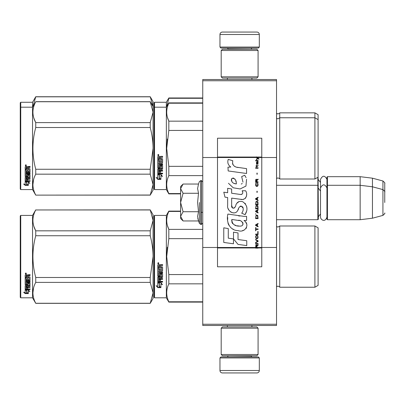 <?xml version="1.0" encoding="UTF-8"?>
<svg xmlns="http://www.w3.org/2000/svg" width="405" height="405" viewBox="0 0 405 405"><rect width="100%" height="100%" fill="white"/><g stroke="black" fill="none" stroke-linecap="round" stroke-linejoin="round"><path stroke-width="0.61" d="M276.529 79.527L276.529 80.752L202.748 80.752L276.529 80.752L276.529 157.515L261.777 157.515L261.777 138.211L217.505 138.211L217.505 157.515L202.748 157.515L202.748 79.527L276.529 79.527M276.529 324.248L202.748 324.248L202.748 325.473L276.529 325.473L276.529 157.515M276.529 247.485L261.777 247.485L261.777 157.515L256.416 157.515L257.509 158.289L256.411 159.231L256.411 159.747L257.874 158.547L258.922 159.231L258.922 158.719L256.411 156.856L256.411 157.515L217.505 157.515L217.505 247.485L202.748 247.485L202.748 157.515M202.748 324.248L202.748 247.485M259.316 47.061L258.329 48.043L220.948 48.043L219.961 47.061L259.316 47.061L259.316 34.516A2.46 2.46 -137.2 0 0 256.856 32.056L248.245 32.056M251.91 79.527L251.91 78.049M227.367 79.527L227.367 78.049M227.954 49.273L227.954 49.025A0.982 0.982 137.8 0 0 226.972 48.043M251.323 49.273L227.954 49.025M252.305 48.043A0.982 0.982 -137.8 0 0 251.323 49.025M219.961 47.061L219.961 34.516L259.316 34.516M231.032 32.056L222.421 32.056A2.46 2.46 137.2 0 0 219.961 34.516M222.421 32.056L256.856 32.056M219.961 357.939L220.948 356.957L258.329 356.957L259.316 357.939L219.961 357.939L219.961 370.484A2.46 2.46 42.8 0 0 222.421 372.944L231.032 372.944M227.367 325.473L227.367 326.951M251.91 325.473L251.91 326.951M251.323 355.727L251.323 355.975A0.982 0.982 -42.2 0 0 252.305 356.957M227.954 355.727L251.323 355.975M226.972 356.957A0.982 0.982 42.2 0 0 227.954 355.975M259.316 357.939L259.316 370.484L219.961 370.484M248.245 372.944L256.856 372.944A2.46 2.46 -42.8 0 0 259.316 370.484M256.856 372.944L222.421 372.944M221.191 76.818L222.421 78.049L256.856 78.049L258.086 76.818L221.191 76.818L221.191 50.504L222.421 49.273L256.856 49.273L258.086 50.504L221.191 50.504M252.057 50.504L227.22 50.504M258.086 50.504L258.086 76.818M221.191 354.496L222.421 355.727L256.856 355.727L258.086 354.496L221.191 354.496L221.191 328.182L222.421 326.951L256.856 326.951L258.086 328.182L221.191 328.182M252.057 328.182L227.22 328.182M258.086 328.182L258.086 354.496M276.529 219.718L317.849 219.718L317.849 177.309M317.849 219.718L318.345 219.226L318.097 176.919M327.442 219.718L326.951 219.226L326.951 177.167L327.442 176.676L360.156 176.676L360.156 219.718L327.442 219.718L327.442 176.676M372.453 178.185L382.927 180.989L382.927 215.399L372.453 218.209L372.453 178.185L360.156 176.676M384.75 193.894L384.75 193.889C384.75 180.316 384.75 180.316 384.75 193.894L384.75 202.5C384.75 188.927 384.75 188.927 384.75 202.5C384.75 216.073 384.75 216.073 384.75 202.5M180.61 205.654L180.61 207.74M182.721 220.598L180.61 218.487L180.61 216.346L183.08 220.958L198.501 220.958L197.599 216.442L198.501 211.729L197.599 202.5L198.501 193.271L197.599 188.558L198.501 184.042L183.08 184.042L180.61 188.654L180.61 216.346L183.085 211.729L180.61 202.5L183.085 193.271L198.501 193.271M199.442 202.5L199.442 223.54L199.442 202.5M197.782 218.335L199.442 223.54L201.27 224.512L202.748 223.039M197.599 216.483L197.599 216.204L197.599 216.483M197.599 188.517L197.599 188.796L197.599 188.517M183.085 193.271L180.61 188.654L180.61 186.513L182.716 184.407M198.501 211.729L183.085 211.729M326.951 217.024C325.134 223.039 320.406 219.616 320.507 217.024L320.507 179.369C322.653 175.213 324.805 175.213 326.951 179.369M318.097 140.51L318.097 141.978M154.047 102.769L154.047 143.471L154.047 102.769L154.538 102.273L166.344 102.273L168.829 97.969L202.748 97.969M202.748 98.288L168.829 98.288L168.829 97.969M154.047 145.932L154.047 143.471M154.047 152.32L154.047 180.367L154.047 152.32M154.047 141.396L154.047 106.581L154.047 141.396M154.047 107.684L154.047 148.392L154.047 107.684L154.538 107.193L154.538 102.273M154.047 155.459L154.047 189.094L154.538 189.586L166.344 189.586L166.344 102.273M166.713 106.555L168.829 98.288M318.097 151.435L318.097 114.696L314.898 112.848L314.898 179.01L279.728 179.01C279.956 178.818 279.364 178.448 277.962 177.906L276.529 178.519M279.728 179.01L279.728 112.848L314.898 112.848M153.049 106.55L150.225 96.739L153.065 101.66L153.065 112.18L150.225 101.746L35.741 101.746C31.99 108.702 31.99 115.658 35.741 122.614L35.741 127.519L150.225 127.519L150.225 122.614L35.741 122.614M150.225 96.739L35.741 96.739L32.547 102.273L20.741 102.273L20.25 102.769L20.25 189.094L20.741 189.586L32.547 189.586L32.547 107.193L20.741 107.193L20.741 189.586M150.225 96.825L35.741 96.825L32.916 106.555M32.547 102.273L32.547 107.193L35.741 101.746M20.741 102.273L20.741 107.193L20.25 107.684M318.097 259.651L318.097 255.074M154.047 215.905L154.047 256.608L154.047 215.905L154.538 215.414L166.344 215.414L168.829 211.106L180.61 211.106M180.61 211.425L168.829 211.425L168.829 211.106M154.047 263.68L154.047 297.316L154.538 297.807L154.538 215.414M154.047 256.608L154.047 297.316L154.047 256.608M154.047 260.516L154.047 293.503L154.047 260.516M154.047 254.532L154.047 219.718L154.047 254.532M154.538 297.807L166.344 297.807L166.344 215.414M159.408 283.298L157.737 282.543L160.861 282.543L162.43 284.639L160.912 283.971L160.912 287.479L159.408 286.872L159.408 282.979L158.431 282.543M160.912 287.11L159.408 286.507M160.912 283.647L160.912 283.971L160.912 283.647L162.43 284.305M157.763 287.621L160.912 287.621L159.236 286.942L159.236 283.373L157.737 282.7L157.737 286.32L156.188 285.672L157.763 287.621L156.608 285.849M159.99 287.246L157.763 287.246M160.466 265.893L160.466 266.814L162.202 266.814L162.582 267.199L162.582 270.894L162.202 271.259L158.649 271.259L158.649 272.114L162.582 272.114L162.582 272.96L158.649 272.96L158.649 275.349L159.555 275.349L159.555 273.841L159.94 273.491L162.202 273.491L162.582 273.841L162.582 277.207L162.202 277.536L160.466 277.536L160.466 278.564L162.582 278.564L162.582 279.334L158.649 279.334L158.649 281.252L159.555 281.369L159.555 279.637L160.466 279.637L160.466 281.369L162.582 281.369L162.582 282.098L158.117 282.098L157.737 281.794L157.737 277.207L158.117 276.878L161.671 276.747L161.524 274.342L160.466 274.479L160.466 275.972L160.086 276.306L158.117 276.306L157.737 275.972L157.737 268.287L158.649 268.287L158.795 270.343L159.555 270.343L159.555 268.723L160.466 268.723L160.466 270.343L161.671 270.201L161.524 267.553L157.737 267.553L157.737 264.961L158.117 264.566L159.484 264.566L160.051 265.154L160.613 264.566L162.582 264.566L162.582 265.508L160.851 265.508L160.466 265.893L160.851 265.402L162.582 265.402M162.202 271.259L158.649 271.259M162.582 272.762L158.649 272.96M162.582 276.964L160.466 277.536M162.582 279.06L158.649 279.06L158.649 279.334M158.117 282.098L157.737 281.495M161.671 274.479L161.524 274.129L160.613 274.129L160.466 274.479M160.466 275.739L160.086 276.073L158.117 276.073L157.737 275.739M161.671 267.568L157.737 267.421M158.649 277.663L158.649 278.443L159.555 278.564L159.555 277.536L158.649 277.415L158.649 278.179M159.555 277.536L158.649 277.415M158.649 265.655L158.649 266.814L159.555 266.814L159.555 265.508L158.649 265.655M159.555 265.508L158.649 265.548M162.582 281.794L158.117 281.794M162.582 270.727L162.202 271.082M158.35 263.928L157.737 263.28L158.35 262.632L158.35 263.928L157.737 263.24M167.29 247.293L166.698 256.608L168.809 238.763M202.748 301.791L168.829 301.791L168.829 302.11L202.748 302.11M202.748 274.555L168.829 274.555L168.829 283.844L202.748 283.844M168.829 301.791C166.01 295.812 166.01 289.828 168.829 283.844M168.829 274.555L166.698 256.608M202.748 238.661L168.829 238.661L168.829 229.372C166.01 223.393 166.01 217.409 168.829 211.425M167.412 225.519L168.829 229.372L202.748 229.372M279.728 287.231L314.898 287.231L314.898 225.99L279.728 225.99L279.728 287.231C279.956 287.039 279.364 286.669 277.962 286.122L276.529 286.735M318.097 253.565L318.097 285.383L314.898 287.231M318.097 256.608L318.097 227.833L314.898 225.99M158.78 262.982L158.401 263.235L158.78 263.549L157.915 263.549L157.915 263.053L158.426 262.982M158.239 263.417L158.092 263.164L158.239 263.417M150.225 303.34L153.065 298.419L153.065 292.82L150.225 282.386L150.225 277.481L153.065 256.608C153.055 249.92 152.108 242.965 150.225 235.74L150.225 230.835L153.065 220.401L150.225 209.876L153.065 214.797L153.065 292.82L150.225 303.34L35.741 303.34L32.547 297.807L20.741 297.807L20.25 297.316L20.25 215.905L20.741 215.414L20.741 297.807M33.858 226.344L35.691 230.739M33.6 287.763L32.901 292.82M150.225 235.74L35.741 235.74C31.99 249.652 31.99 263.564 35.741 277.481L35.741 282.386C31.99 289.342 31.99 296.298 35.741 303.254L35.741 303.34M150.225 277.481L35.741 277.481M150.225 230.835L35.741 230.835L35.741 235.74M150.225 209.962L35.741 209.962C31.99 216.923 31.99 223.879 35.741 230.835M150.225 209.876L35.741 209.962M35.741 209.876L32.547 215.414L32.547 297.807M150.225 282.386L35.741 282.386M150.225 303.254L35.741 303.254M32.547 215.414L20.741 215.414M26.355 289.945L26.841 290.107L26.841 293.073L28.34 293.488L28.34 293.139L26.669 292.688L26.669 290.567L26.669 293.124L28.34 293.579L25.196 293.579L25.196 293.139L26.735 293.139M26.841 292.638L28.34 293.048M26.841 290.512L25.171 289.945L28.294 289.945L29.864 291.499L28.34 291.013L28.34 290.598L29.221 290.881M28.34 291.013L28.34 293.488M25.171 275.117L25.171 277.46L28.957 277.46L25.171 277.212L25.171 275.117L25.55 274.757L26.917 274.757L27.479 275.294L28.046 274.757L30.016 274.757L30.016 275.613L28.279 275.613L27.899 275.967L28.279 275.385L30.016 275.385L30.016 274.539M27.899 275.967L27.899 276.797L29.636 276.797L30.016 277.142L30.016 280.123L29.636 280.726L30.016 280.412L30.016 277.142M29.636 280.726L26.077 280.726L26.077 281.465L30.016 281.465L30.016 282.189L26.077 282.189L26.077 281.885L30.016 281.885L30.016 281.166M26.077 282.189L26.077 284.204L26.988 284.204L26.988 282.938L26.988 283.875M26.988 282.938L27.373 282.644L30.016 282.938L30.016 285.393L27.899 285.657L27.899 286.006L27.899 285.657M30.016 282.938L30.016 285.738L27.899 286.006L27.899 286.841L30.016 286.841L30.016 287.454L26.077 287.454L26.077 287.084L26.077 288.957L26.988 289.048L26.988 287.697L26.988 288.659M30.016 286.477L30.016 287.084L26.077 287.084M26.988 287.454L27.899 287.454M26.988 287.697L27.899 287.697L27.899 288.659M27.899 287.697L27.899 289.048L30.016 289.048L30.016 289.605L25.55 289.605L25.55 289.21L30.016 289.21L30.016 288.659M25.55 289.605L25.171 289.373L25.171 285.738L25.171 288.983L25.55 289.21M29.104 283.156L29.104 283.475L28.957 283.044L28.046 283.044L27.899 283.475L27.899 283.156M25.55 284.998L25.171 284.386L25.171 278.113L25.171 284.725L27.52 284.998L27.899 284.725L27.899 283.475L29.104 283.475L28.957 285.469L25.171 285.738M25.171 278.113L26.077 278.113L26.077 279.526M26.077 278.113L26.077 279.804L26.988 279.926L26.988 278.498L26.988 279.647M26.988 278.498L27.899 278.498L27.899 279.647M27.899 278.498L27.899 279.926L29.104 279.804L28.957 277.46M26.077 286.112L26.077 286.74L26.988 286.841L26.988 285.657L26.988 286.006L26.077 286.112L26.077 285.758L26.077 286.381M26.988 275.613L26.077 275.522L26.077 276.797L26.988 276.797L26.988 275.385L26.077 275.522M26.077 285.758L26.988 285.657M25.55 284.659L27.899 284.386M29.636 280.437L26.077 280.437L26.077 281.166M25.783 274.17L25.783 272.975L26.401 273.577L25.783 274.17L26.183 273.82M26.391 273.471L26.214 273.795M25.196 293.579L23.622 292.238L25.171 292.693L25.171 290.061L26.669 290.567M25.171 290.061L25.171 292.263M24.366 292.461L25.196 293.139M25.495 273.289L25.667 273.699L25.495 273.289M26.214 273.699L25.348 273.82L25.348 273.365L26.214 273.299L25.834 273.532L26.214 273.699M318.097 145.349L318.097 146.858M202.748 103.209L168.829 103.209L168.829 102.89L202.748 102.89M154.047 148.392L154.047 189.094L154.047 148.392M154.047 152.3L154.047 185.282L154.047 152.3M154.047 146.311L154.047 111.496L154.047 146.311M154.538 189.586L154.538 107.193L166.344 107.193L168.829 102.89M159.408 175.081L157.737 174.327L160.861 174.327L162.43 176.418L160.912 175.755L160.912 179.263L159.408 178.651L159.408 174.763L158.431 174.327M160.912 178.894L159.408 178.291M160.912 175.426L160.912 175.755L160.912 175.426L162.43 176.084M157.763 179.4L160.912 179.4L159.236 178.721L159.236 175.157L157.737 174.484L157.737 178.104L156.188 177.451L157.763 179.4L156.608 177.628M159.99 179.03L157.763 179.03M160.466 157.677L160.466 158.598L162.202 158.598L162.582 158.978L162.582 162.678L162.202 163.038L158.649 163.038L158.649 163.893L162.582 163.893L162.582 164.739L158.649 164.739L158.649 167.128L159.555 167.128L159.555 165.62L159.94 165.27L162.202 165.27L162.582 165.62L162.582 168.991L162.202 169.32L160.466 169.32L160.466 170.348L162.582 170.348L162.582 171.112L158.649 171.112L158.649 173.031L159.555 173.153L159.555 171.421L160.466 171.421L160.466 173.153L162.582 173.153L162.582 173.877L158.117 173.877L157.737 173.573L157.737 168.991L158.117 168.657L161.671 168.531L161.524 166.126L160.466 166.258L160.466 167.751L160.086 168.09L158.117 168.09L157.737 167.751L157.737 160.066L158.649 160.066L158.795 162.127L159.555 162.127L159.555 160.501L160.466 160.501L160.466 162.127L161.671 161.985L161.524 159.337L157.737 159.337L157.737 156.745L158.117 156.35L159.484 156.35L160.051 156.932L160.613 156.35L162.582 156.35L162.582 157.287L160.851 157.287L160.466 157.677L160.851 157.18L162.582 157.18M162.202 163.038L158.649 163.038M162.582 164.546L158.649 164.739M162.582 168.743L160.466 169.32M162.582 170.844L158.649 170.844L158.649 171.112M158.117 173.877L157.737 173.274M161.671 166.258L161.524 165.913L160.613 165.913L160.466 166.258M160.466 167.523L160.086 167.852L158.117 167.852L157.737 167.523M161.671 159.352L157.737 159.206M158.649 169.447L158.649 170.221L159.555 170.348L159.555 169.32L158.649 169.194L158.649 169.963M159.555 169.32L158.649 169.194M158.795 169.32L158.795 169.067M158.649 157.439L158.649 158.598L159.555 158.598L159.555 157.287L158.649 157.439M159.555 157.287L158.649 157.327M162.582 173.573L158.117 173.573M162.582 162.506L162.202 162.866M158.35 155.707L157.737 155.064L158.35 154.411L158.35 155.707L157.737 155.024M167.29 139.072L166.698 148.392L168.809 130.542M180.61 193.575L168.829 193.575L168.829 193.894L180.61 193.894M202.748 166.339L168.829 166.339L168.829 175.628L202.748 175.628M168.829 193.575C166.01 187.591 166.01 181.607 168.829 175.628M168.829 166.339L166.698 148.392M202.748 130.445L168.829 130.445L168.829 121.156C166.01 115.172 166.01 109.188 168.829 103.209M167.412 117.298L168.829 121.156L202.748 121.156M318.097 148.392L318.097 177.167L314.898 179.01M158.78 154.761L158.401 155.019L158.78 155.328L157.915 155.328L157.915 154.837L158.426 154.761M158.239 155.196L158.092 154.943L158.239 155.196M150.225 122.614L153.065 112.18L153.065 184.599L150.225 195.124L35.741 195.124L32.547 189.586M153.065 106.581L150.225 101.746M33.858 118.128L35.691 122.518M33.6 179.542L32.901 184.599M150.225 127.519C152.108 134.744 153.055 141.699 153.065 148.392L150.225 169.26L150.225 174.165L153.065 184.599L153.065 190.203L150.225 195.124M150.225 169.26L35.741 169.26C31.99 155.348 31.99 141.436 35.741 127.519M150.225 195.038L35.741 195.124M35.741 195.038C31.99 188.077 31.99 181.121 35.741 174.165L35.741 169.26M150.225 174.165L35.741 174.165M26.355 181.729L26.841 181.885L26.841 184.857L28.34 185.272L28.34 184.923L26.669 184.467L26.669 182.351L26.669 184.903L28.34 185.363L25.196 185.363L25.196 184.923L26.735 184.923M26.841 184.422L28.34 184.832M26.841 182.29L25.171 181.729L28.294 181.729L29.864 183.278L28.34 182.792L28.34 182.382L29.221 182.66M28.34 182.792L28.34 185.272M25.171 166.9L25.171 169.244L28.957 169.244L25.171 168.991L25.171 166.9L25.55 166.541L26.917 166.541L27.479 167.073L28.046 166.541L30.016 166.541L30.016 167.397L28.279 167.397L27.899 167.746L28.279 167.169L30.016 167.169L30.016 166.323M27.899 167.746L27.899 168.581L29.636 168.581L30.016 168.925L30.016 171.907L29.636 172.505L30.016 172.191L30.016 168.925M29.636 172.505L26.077 172.505L26.077 173.244L30.016 173.244L30.016 173.973L26.077 173.973L26.077 173.664L30.016 173.664L30.016 172.95M26.077 173.973L26.077 175.988L26.988 175.988L26.988 174.717L26.988 175.659M26.988 174.717L27.373 174.423L30.016 174.717L30.016 177.172L27.899 177.441L27.899 177.79L27.899 177.441M30.016 174.717L30.016 177.522L27.899 177.79L27.899 178.62L30.016 178.62L30.016 179.233L26.077 179.233L26.077 178.863L26.077 180.736L26.988 180.827L26.988 179.476L26.988 180.443M30.016 178.261L30.016 178.863L26.077 178.863M26.988 179.233L27.899 179.233M26.988 179.476L27.899 179.476L27.899 180.443M27.899 179.476L27.899 180.827L30.016 180.827L30.016 181.389L25.55 181.389L25.55 180.994L30.016 180.994L30.016 180.443M25.55 181.389L25.171 181.156L25.171 177.522L25.171 180.762L25.55 180.994M29.104 174.935L29.104 175.259L28.957 174.823L28.046 174.823L27.899 175.259L27.899 174.935M25.55 176.782L25.171 176.17L25.171 169.892L25.171 176.504L27.52 176.782L27.899 176.504L27.899 175.259L29.104 175.259L28.957 177.248L25.171 177.522M25.171 169.892L26.077 169.892L26.077 171.31M26.077 169.892L26.077 171.583L26.988 171.71L26.988 170.282L26.988 171.431M26.988 170.282L27.899 170.282L27.899 171.431M27.899 170.282L27.899 171.71L29.104 171.583L28.957 169.244M26.077 177.891L26.077 178.519L26.988 178.62L26.988 177.441L26.988 177.79L26.077 177.891L26.077 177.542L26.077 178.16M26.988 167.397L26.077 167.305L26.077 168.581L26.988 168.581L26.988 167.169L26.077 167.305M26.077 177.542L26.988 177.441M25.55 176.443L27.899 176.17M29.636 172.216L26.077 172.216L26.077 172.95M25.783 165.954L25.783 164.754L26.401 165.356L25.783 165.954L26.183 165.599M26.391 165.255L26.214 165.574M25.196 185.363L23.622 184.017L25.171 184.477L25.171 181.845L26.669 182.351M25.171 181.845L25.171 184.047M24.366 184.24L25.196 184.923M26.214 165.483L25.348 165.599L25.348 165.149L26.214 165.078L25.834 165.316L26.214 165.483M256.988 247.485L256.988 246.022L258.086 245.339L258.086 244.736L256.881 245.511L256.411 244.822L255.833 245.167L255.626 248.143L258.086 248.143L258.086 247.485L255.889 247.485L256.203 245.339L256.674 245.85L256.674 247.485M238.191 167.533C233.842 166.981 232.04 164.708 232.789 160.714L228.218 159.408C227.225 162.511 228.081 165.053 230.784 167.032L227.969 167.189L228.182 170.956L246.564 173.492L246.564 168.627L236.485 167.179M244.701 175.254L241.663 176.595L244.701 175.254L246.083 177.638M231.655 205.451L231.655 198.121L240.398 199.265C245.617 200.961 248.381 194.618 245.582 190.76L242.165 190.76C243.349 193.069 242.752 194.304 240.383 194.466L231.645 193.241L231.645 188.988L227.656 188.3L227.656 192.724L223.788 192.198L224.993 197.159L227.656 197.524L227.656 205.451C226.597 211.035 235.234 216.326 237.932 210.053C238.834 206.758 240.443 205.73 242.772 206.975C243.592 209.213 243.233 211.278 241.699 213.177L245.071 214.66C248.209 209.476 247.44 205.173 242.772 201.751C239.401 200.708 237.082 201.852 235.806 205.173C235.766 208.378 231.052 209.41 231.655 205.451L232.632 208.089M243.982 216.366L227.888 214.073C225.995 221.383 229.417 230.617 238.191 230.607C244.711 233.3 250.553 224.41 243.982 220.543L246.594 220.396L246.594 216.366L243.982 216.366M233.508 232.156L233.508 238.91L238.018 244.397L246.756 245.592L246.756 240.722L238.024 239.517L238.024 232.936L233.508 232.156M223.768 242.448L233.462 243.775L233.462 238.904L228.283 238.175L228.283 228.587L223.768 227.807L223.768 242.448M255.626 244.048L258.086 244.048L258.086 243.532L255.626 243.532L255.626 244.048M255.626 242.843L258.086 241.471L258.086 240.783L255.626 239.406L255.626 239.922L257.772 241.127L255.626 242.332L255.626 242.843M255.626 236.657L255.99 238.464L256.461 238.722L257.717 238.464L258.086 237.345L257.717 235.543L256.203 235.371L255.626 236.657M255.626 234.08L255.626 234.596L258.086 234.596L258.086 231.503L257.772 231.503L257.772 234.08L255.626 234.08M258.086 223.94L258.086 223.423L255.626 224.8L255.626 225.489L258.086 226.861L258.086 226.344L257.459 226L257.459 224.284L258.086 223.94M257.717 215.435L257.246 215.177L255.99 215.435L255.626 218.614L258.086 218.614L257.717 215.435M255.99 214.488L255.626 213.713L255.99 214.488M255.626 211.653L258.086 213.025L258.086 212.509L257.459 212.169L257.459 210.448L258.086 210.104L258.086 209.587L255.626 210.965L255.626 211.653M257.929 206.064L257.246 205.467L255.99 205.725L255.626 208.904L258.086 208.904L257.929 206.064M257.929 201.943L257.246 201.341L255.99 201.599L255.626 204.778L258.086 204.778L257.929 201.943M257.195 192.405L257.195 191.201L256.932 191.201L256.932 192.405L257.195 192.405M255.626 168.257L258.086 168.257L258.086 167.741L255.626 167.741L255.626 168.257M258.031 162.496L258.086 161.554L256.674 161.813L256.411 163.271L256.724 164.303L256.724 162.243L256.988 162.157L257.038 163.615L257.459 164.303L257.98 163.959L258.031 162.496M255.889 227.549L255.626 227.549L255.626 230.815L255.889 230.815L255.889 229.438L258.086 229.438L258.086 228.926L255.889 228.926L255.889 227.549M258.086 197.215L255.626 198.592L255.626 199.275L258.086 200.652L258.086 200.136L257.459 199.792L257.459 198.075L258.086 197.731L258.086 197.215M257.666 166.364L258.086 165.164L257.56 165.934L256.618 165.934L256.411 164.992L256.411 165.934L255.99 165.934L256.411 167.052L256.618 166.364L257.666 166.364M257.717 183.121L257.459 183.035L257.717 185.358L257.246 185.87L256.097 185.617L256.254 183.035L255.783 183.465L255.677 185.444L256.203 186.3L257.246 186.386L257.929 185.789L258.086 184.24L257.717 183.121M258.086 181.835L256.988 181.835L256.988 180.372L258.086 179.683L258.086 179.086L256.881 179.855L256.567 179.253L256.046 179.253L255.677 179.855L255.626 182.351L258.086 182.351L258.086 181.835M257.195 174.272L257.195 173.067L256.932 173.067L256.932 174.272L257.195 174.272M258.086 160.866L258.086 160.436L255.626 160.436L255.626 160.866L258.086 160.866M255.626 248.068L258.086 248.068M235.406 166.774L234.49 166.202M233.012 164.81L232.505 163.524M227.944 163.205L228.172 163.833M241.663 176.595L242.975 182.128M242.231 183.536L241.243 184.057M228.45 183.262L233.229 187.793L240.15 188.948L245.951 186.087L246.564 179.248M245.071 214.66L246.691 210.944M246.878 208.099L246.66 206.51M245.47 203.852L244.99 203.249M239.168 201.482L236.814 203.31M234.971 206.995L234.419 207.816M234.171 208.028L233.65 208.251M237.517 210.914L238.596 208.874M239.537 207.021L239.811 206.656M240.261 206.277L240.859 206.044M241.056 206.018L243.182 208.079M243.218 209.334L243.01 210.549M228.283 208.757L228.749 209.79M230.44 211.785L231.437 212.377M233.042 212.853L233.796 212.919M235.614 212.615L236.687 211.926M242.165 190.76L242.706 192.223M241.896 194.324L240.95 194.491M241.076 199.336L241.856 199.371M243.152 199.311L244.114 199.037M245.202 198.41L245.83 197.792M246.432 196.41L246.635 194.496M239.973 216.032L238.378 215.814M242.494 230.597L244.124 230.146M246.144 228.445L246.549 227.564M246.863 225.767L246.842 224.983M246.701 224.092L245.678 222.036M227.757 217.652L227.58 219.92M227.929 222.968L228.764 225.145M232.521 228.886L233.467 229.382M255.889 247.485L217.505 247.485L217.505 266.789L261.777 266.789L261.777 247.485L258.086 247.485M235.74 183.819L234.257 183.404M232.328 182.331L231.402 180.63M231.371 180.453L231.397 179.233M232.85 178.018L233.736 178.17M234.692 178.752L235.371 179.805M235.705 180.655L236.009 181.754M238.191 220.35C242.286 219.535 245.42 226.37 239.897 226.117C234.677 226.319 231.984 224.107 231.822 219.469L239.441 220.598M241.096 221.206L241.522 221.454M242.595 222.345L242.959 223.125M243.03 223.762L242.985 224.147M242.959 224.583L242.19 225.585M240.798 226.111L240.479 226.132M239.102 226.036L237.305 225.777M236.044 225.494L234.075 224.755M232.647 223.661L231.832 222.097M231.721 221.16L231.756 220.112M257.17 157.515L256.704 157.044L261.777 157.044M236.348 183.91C232.566 183.561 231.052 181.729 231.812 178.413C234.915 178.22 236.429 180.053 236.348 183.91M255.94 236.657L256.254 235.882L257.459 235.882L257.772 236.657L257.615 237.948L256.254 238.12L255.94 236.657M257.246 224.37L257.246 225.914L255.833 225.145L257.246 224.37M255.94 216.548L256.254 215.779L257.459 215.779L257.772 218.098L255.94 218.098L255.94 216.548M257.246 210.534L257.246 212.083L255.833 211.309L257.246 210.534M255.94 206.839L256.254 206.064L257.459 206.064L257.772 208.388L255.94 208.388L255.94 206.839M255.94 202.713L256.254 201.943L257.459 201.943L257.772 204.262L255.94 204.262L255.94 202.713M257.509 162.157L257.874 162.926L257.666 163.873L257.195 163.099L257.195 162.157L257.509 162.157M257.246 198.161L257.246 199.706L255.833 198.936L257.246 198.161M256.674 181.835L255.889 181.835L256.203 179.683L256.618 179.941L256.674 181.835M256.411 157.125L256.704 157.125L256.411 156.932M198.501 184.042L199.442 181.46L201.27 180.488L201.27 224.512M200.829 180.488L200.829 224.512M276.569 178.483L276.569 113.38L277.962 113.957C279.44 113.329 280.027 112.96 279.728 112.848M276.569 286.7L276.569 226.516L277.962 227.094L279.728 225.99M162.202 169.32L162.202 169.067M258.086 247.875L255.626 247.875M256.411 157.044L217.505 157.044M255.626 247.956L217.505 247.956M261.777 247.956L258.086 247.956M320.507 182.473L318.345 179.628M382.927 180.989C384.644 182.518 385.251 183.308 384.75 183.369M201.27 212.336L202.748 212.336M276.529 185.282L317.849 185.282L318.345 185.773M320.507 213.921L318.345 216.766M320.507 191.079L318.345 188.234M326.951 185.773L327.442 185.282L360.156 185.282L372.453 186.791L382.927 189.601C384.644 191.125 385.251 191.914 384.75 191.975M372.453 218.209L360.156 219.718M382.927 215.399C384.644 213.875 385.251 213.086 384.75 213.025M201.27 180.488L202.748 181.961M326.951 187.976C324.805 183.819 322.653 183.819 320.507 187.976M166.344 297.807L168.829 302.11M276.529 118.265L277.962 118.878L279.728 117.769L314.898 117.769L318.097 119.617M166.344 189.586L168.829 193.894M150.225 101.66L35.741 101.66"/></g></svg>
